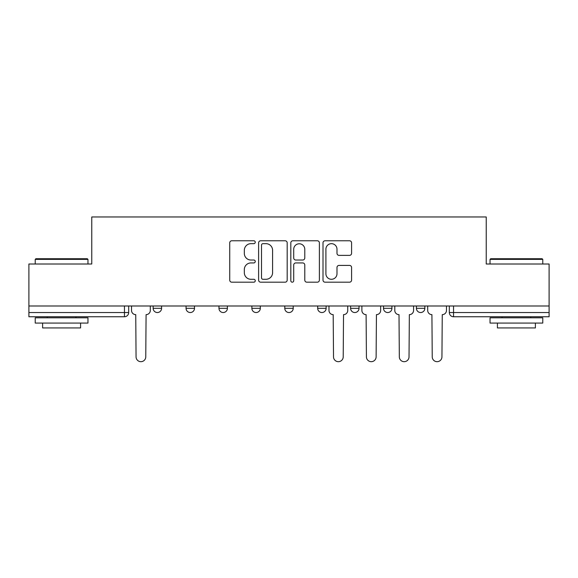 <?xml version="1.0" encoding="UTF-8"?>
<svg xmlns="http://www.w3.org/2000/svg" width="578" height="578" viewBox="0 0 578 578"><rect width="100%" height="100%" fill="white"/><g stroke="black" fill="none" stroke-linecap="round" stroke-linejoin="round"><path stroke-width="0.87" d="M255.252 242.225A1.452 1.452 0 0 0 253.8 240.773L231.8 240.773A2.074 2.074 0 0 0 229.726 242.847L229.726 280.113A2.074 2.074 0 0 0 231.8 282.187L253.8 282.187A1.452 1.452 0 0 0 255.252 280.735A1.452 1.452 0 0 0 253.8 279.29L250.953 279.29A6.625 6.625 0 0 1 244.328 272.664L244.328 269.558A6.625 6.625 0 0 1 250.953 262.932L253.8 262.932A1.452 1.452 0 0 0 255.252 261.48A1.452 1.452 0 0 0 253.8 260.028L250.953 260.028A6.625 6.625 0 0 1 244.328 253.402L244.328 250.296A6.625 6.625 0 0 1 250.953 243.67L253.8 243.67A1.452 1.452 0 0 0 255.252 242.225M416.413 305.993L416.413 308.312L424.852 308.312A4.219 4.219 0 0 1 420.632 312.532A4.219 4.219 0 0 1 416.413 308.312L416.413 305.993M350.6 305.993L350.6 308.312L359.032 308.312A4.219 4.219 0 0 1 354.813 312.532A4.219 4.219 0 0 1 350.6 308.312L350.6 305.993M317.69 305.993L317.69 308.312L326.129 308.312A4.219 4.219 0 0 1 321.91 312.532A4.219 4.219 0 0 1 317.69 308.312L317.69 305.993M251.871 305.993L251.871 308.312L260.31 308.312A4.219 4.219 0 0 1 256.09 312.532A4.219 4.219 0 0 1 251.871 308.312L251.871 305.993M349.517 255.375A2.074 2.074 0 0 0 351.583 253.301L351.583 242.847A2.074 2.074 0 0 0 349.517 240.773L325.082 240.773A2.074 2.074 0 0 0 323.008 242.847L323.008 280.113A2.074 2.074 0 0 0 325.082 282.187L349.517 282.187A2.074 2.074 0 0 0 351.583 280.113L351.583 267.484A2.074 2.074 0 0 0 349.517 265.41L339.055 265.41A2.074 2.074 0 0 0 336.988 267.484L336.988 273.748A5.542 5.542 0 0 1 331.447 279.29A5.542 5.542 0 0 1 325.905 273.748L325.905 249.212A5.542 5.542 0 0 1 331.447 243.67A5.542 5.542 0 0 1 336.988 249.212L336.988 253.301A2.074 2.074 0 0 0 339.055 255.375L349.517 255.375M28.9 305.993L28.9 264.009L91.765 264.009L91.765 216.967L486.235 216.967L486.235 264.009L549.1 264.009L549.1 305.993L28.9 305.993L28.9 312.532L128.677 312.532L128.677 305.993L128.677 312.532A4.219 4.219 0 0 1 124.458 316.751L28.9 316.751L28.9 312.532M287.187 242.847A2.074 2.074 0 0 0 285.12 240.773L260.685 240.773A2.074 2.074 0 0 0 258.612 242.847L258.612 280.113A2.074 2.074 0 0 0 260.685 282.187L285.12 282.187A2.074 2.074 0 0 0 287.187 280.113L287.187 242.847M292.88 240.773L317.315 240.773A2.074 2.074 0 0 1 319.388 242.847L319.388 280.113A2.074 2.074 0 0 1 317.315 282.187L306.86 282.187A2.074 2.074 0 0 1 304.787 280.113L304.787 264.999A2.074 2.074 0 0 0 302.72 262.932L295.784 262.932A2.074 2.074 0 0 0 293.711 264.999L293.711 280.735A1.452 1.452 0 0 1 292.258 282.187A1.452 1.452 0 0 1 290.813 280.735L290.813 242.847A2.074 2.074 0 0 1 292.88 240.773M449.323 305.993L449.323 312.532L549.1 312.532L549.1 316.751L453.542 316.751A4.219 4.219 0 0 1 449.323 312.532M549.1 305.993L549.1 312.532M424.852 305.993L424.852 308.312M391.942 305.993L391.942 308.312A4.219 4.219 0 0 1 387.722 312.532A4.219 4.219 0 0 1 383.503 308.312L391.942 308.312L391.942 305.993M383.503 305.993L383.503 308.312M359.032 305.993L359.032 308.312L359.032 305.993M326.129 308.312L326.129 305.993L326.129 308.312A4.219 4.219 0 0 1 321.91 312.532M293.219 305.993L293.219 308.312A4.219 4.219 0 0 1 289 312.532A4.219 4.219 0 0 1 284.781 308.312A4.219 4.219 0 0 0 289 312.532A4.219 4.219 0 0 0 293.219 308.312L293.219 305.993M284.781 305.993L284.781 308.312L293.219 308.312M260.31 305.993L260.31 308.312M227.4 305.993L227.4 308.312A4.219 4.219 0 0 1 223.187 312.532A4.219 4.219 0 0 1 218.968 308.312A4.219 4.219 0 0 0 223.187 312.532A4.219 4.219 0 0 0 227.4 308.312L218.968 308.312L218.968 305.993M186.058 305.993L186.058 308.312L194.497 308.312L194.497 305.993L194.497 308.312A4.219 4.219 0 0 1 190.278 312.532A4.219 4.219 0 0 1 186.058 308.312A4.219 4.219 0 0 0 190.278 312.532M153.148 305.993L153.148 308.312L161.587 308.312L161.587 305.993L161.587 308.312A4.219 4.219 0 0 1 157.368 312.532A4.219 4.219 0 0 1 153.148 308.312A4.219 4.219 0 0 0 157.368 312.532M124.458 305.993L124.458 316.751A4.219 4.219 0 0 0 128.677 312.532M262.961 243.67A1.452 1.452 0 0 0 261.516 245.123L261.516 277.837A1.452 1.452 0 0 0 262.961 279.29L265.967 279.29A6.625 6.625 0 0 0 272.592 272.664L272.592 250.296A6.625 6.625 0 0 0 265.967 243.67L262.961 243.67M304.787 249.313A5.542 5.542 0 0 0 299.252 243.779A5.542 5.542 0 0 0 293.711 249.313L293.711 257.961A2.074 2.074 0 0 0 295.784 260.028L302.72 260.028A2.074 2.074 0 0 0 304.787 257.961L304.787 249.313M131.524 305.993L131.524 310.422A4.219 4.219 0 0 0 135.743 314.642L136.061 356.828A4.855 4.855 0 0 0 140.916 361.684A4.855 4.855 0 0 0 145.764 356.828L146.082 314.642A4.219 4.219 0 0 0 150.302 310.422L150.302 305.993M35.229 259.37L35.865 258.734L87.336 258.734L87.964 259.37L35.229 259.37L35.229 264.009M87.964 323.08L35.229 323.08L35.229 317.806L87.964 317.806L87.964 323.08M80.58 323.08L80.58 327.928L42.613 327.928L42.613 323.08M490.036 259.37L490.664 258.734L542.135 258.734L542.771 259.37L490.036 259.37L490.036 264.009M542.771 323.08L490.036 323.08L490.036 317.806L542.771 317.806L542.771 323.08M535.387 323.08L535.387 327.928L497.42 327.928L497.42 323.08M328.976 305.993L328.976 310.422A4.219 4.219 0 0 0 333.195 314.642L333.513 356.828A4.855 4.855 0 0 0 338.361 361.684A4.855 4.855 0 0 0 343.216 356.828L343.527 314.642A4.219 4.219 0 0 0 347.746 310.422L347.746 305.993M361.886 305.993L361.886 310.422A4.219 4.219 0 0 0 366.105 314.642L366.416 356.828A4.855 4.855 0 0 0 371.271 361.684A4.855 4.855 0 0 0 376.119 356.828L376.437 314.642A4.219 4.219 0 0 0 380.656 310.422L380.656 305.993M394.788 305.993L394.788 310.422A4.219 4.219 0 0 0 399.008 314.642L399.326 356.828A4.855 4.855 0 0 0 404.181 361.684A4.855 4.855 0 0 0 409.029 356.828L409.347 314.642A4.219 4.219 0 0 0 413.566 310.422L413.566 305.993M427.698 305.993L427.698 310.422A4.219 4.219 0 0 0 431.918 314.642L432.236 356.828A4.855 4.855 0 0 0 437.084 361.684A4.855 4.855 0 0 0 441.939 356.828L442.257 314.642A4.219 4.219 0 0 0 446.476 310.422L446.476 305.993M453.542 305.993L453.542 316.751M87.964 264.009L87.964 259.37M75.942 317.806L75.942 316.751M47.252 317.806L47.252 316.751M542.771 264.009L542.771 259.37M530.749 317.806L530.749 316.751M502.058 317.806L502.058 316.751"/></g></svg>
